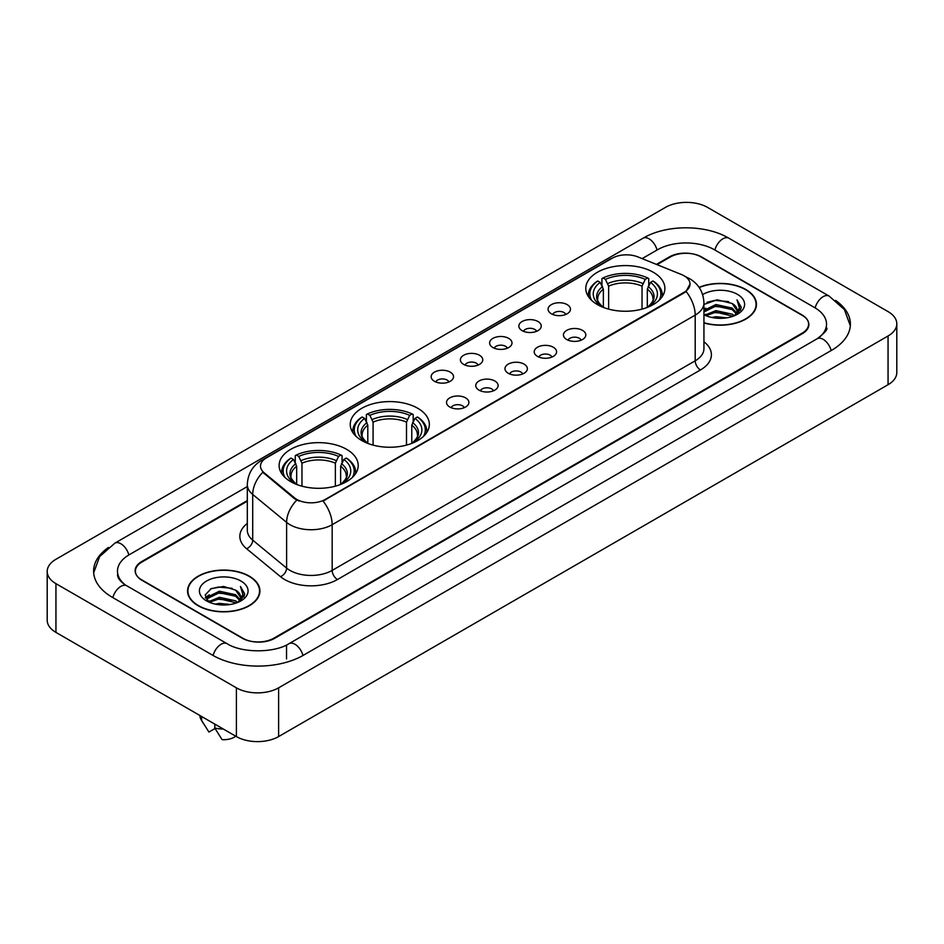 <?xml version="1.0" encoding="UTF-8"?>
<svg xmlns="http://www.w3.org/2000/svg" width="944" height="944" viewBox="0 0 944 944"><rect width="100%" height="100%" fill="white"/><g stroke="black" fill="none" stroke-linecap="round" stroke-linejoin="round"><path stroke-width="1.42" d="M417.755 408.268A39.554 22.833 0 0 0 374.662 403.324A39.554 22.833 0 0 0 350.236 424.411A39.554 22.833 0 0 0 361.823 440.565A39.554 22.833 0 0 0 404.929 445.509A39.554 22.833 0 0 0 429.343 424.411A39.554 22.833 0 0 0 417.755 408.268M346.625 449.332A39.554 22.833 0 0 0 303.531 444.388A39.554 22.833 0 0 0 279.117 465.475A39.554 22.833 0 0 0 290.693 481.629A39.554 22.833 0 0 0 333.798 486.573A39.554 22.833 0 0 0 358.213 465.475A39.554 22.833 0 0 0 346.625 449.332M653.307 272.273A39.554 22.833 0 0 0 610.202 267.329A39.554 22.833 0 0 0 585.787 288.427A39.554 22.833 0 0 0 597.375 304.57A39.554 22.833 0 0 0 640.469 309.514A39.554 22.833 0 0 0 664.883 288.427A39.554 22.833 0 0 0 653.307 272.273M551.355 313.774A11.198 6.466 180 0 1 549.137 311.945A11.198 6.466 180 0 1 552.842 303.909A11.198 6.466 180 0 1 567.191 304.629A11.198 6.466 180 0 1 569.409 311.945A11.198 6.466 180 0 1 551.355 313.774M565.822 314.435A6.714 3.882 0 0 0 564.028 312.547A6.714 3.882 0 0 0 557.408 311.567A6.714 3.882 0 0 0 552.724 314.435M522.126 330.648A11.198 6.466 180 0 1 519.908 328.819A11.198 6.466 180 0 1 523.613 320.783A11.198 6.466 180 0 1 537.962 321.503A11.198 6.466 180 0 1 540.18 328.819A11.198 6.466 180 0 1 522.126 330.648M536.593 331.32A6.714 3.882 0 0 0 534.788 329.432A6.714 3.882 0 0 0 528.18 328.441A6.714 3.882 0 0 0 523.495 331.32M492.898 347.522A11.198 6.466 180 0 1 490.679 345.693A11.198 6.466 180 0 1 494.385 337.657A11.198 6.466 180 0 1 508.722 338.389A11.198 6.466 180 0 1 510.952 345.693A11.198 6.466 180 0 1 492.898 347.522M507.365 348.194A6.714 3.882 0 0 0 505.559 346.306A6.714 3.882 0 0 0 498.939 345.327A6.714 3.882 0 0 0 494.255 348.194M463.657 364.396A11.198 6.466 180 0 1 461.439 362.567A11.198 6.466 180 0 1 465.144 354.543A11.198 6.466 180 0 1 479.493 355.263A11.198 6.466 180 0 1 481.711 362.567A11.198 6.466 180 0 1 463.657 364.396M478.124 365.068A6.714 3.882 0 0 0 476.331 363.18A6.714 3.882 0 0 0 469.711 362.201A6.714 3.882 0 0 0 465.026 365.068M434.429 381.282A11.198 6.466 180 0 1 432.21 379.453A11.198 6.466 180 0 1 435.916 371.417A11.198 6.466 180 0 1 450.264 372.137A11.198 6.466 180 0 1 452.483 379.453A11.198 6.466 180 0 1 434.429 381.282M448.896 381.942A6.714 3.882 0 0 0 447.09 380.054A6.714 3.882 0 0 0 440.482 379.075A6.714 3.882 0 0 0 435.798 381.942M566.719 339.51A11.198 6.466 180 0 1 564.488 337.681A11.198 6.466 180 0 1 568.205 329.657A11.198 6.466 180 0 1 582.542 330.376A11.198 6.466 180 0 1 584.761 337.681A11.198 6.466 180 0 1 566.719 339.51M581.185 340.182A6.714 3.882 0 0 0 579.38 338.294A6.714 3.882 0 0 0 572.76 337.315A6.714 3.882 0 0 0 568.076 340.182M537.478 356.384A11.198 6.466 180 0 1 535.26 354.555A11.198 6.466 180 0 1 538.965 346.531A11.198 6.466 180 0 1 553.314 347.25A11.198 6.466 180 0 1 555.532 354.555A11.198 6.466 180 0 1 537.478 356.384M551.945 357.056A6.714 3.882 0 0 0 550.151 355.168A6.714 3.882 0 0 0 543.532 354.189A6.714 3.882 0 0 0 538.847 357.056M508.25 373.269A11.198 6.466 180 0 1 506.031 371.44A11.198 6.466 180 0 1 509.736 363.405A11.198 6.466 180 0 1 524.085 364.124A11.198 6.466 180 0 1 526.304 371.44A11.198 6.466 180 0 1 508.25 373.269M522.716 373.93A6.714 3.882 0 0 0 520.911 372.042A6.714 3.882 0 0 0 514.303 371.063A6.714 3.882 0 0 0 509.618 373.93M479.021 390.143A11.198 6.466 180 0 1 476.803 388.314A11.198 6.466 180 0 1 480.508 380.279A11.198 6.466 180 0 1 494.845 380.998A11.198 6.466 180 0 1 497.063 388.314A11.198 6.466 180 0 1 479.021 390.143M493.488 390.816A6.714 3.882 0 0 0 491.682 388.928A6.714 3.882 0 0 0 485.063 387.937A6.714 3.882 0 0 0 480.378 390.816M449.781 407.017A11.198 6.466 180 0 1 447.562 405.188A11.198 6.466 180 0 1 451.267 397.164A11.198 6.466 180 0 1 465.616 397.884A11.198 6.466 180 0 1 467.835 405.188A11.198 6.466 180 0 1 449.781 407.017M464.247 407.69A6.714 3.882 0 0 0 462.454 405.802A6.714 3.882 0 0 0 455.834 404.823A6.714 3.882 0 0 0 451.149 407.69M681.426 274.503A20.143 11.635 180 0 1 684.117 275.813A20.143 11.635 180 0 1 690.017 284.038A20.143 11.635 180 0 1 684.117 292.262L325.314 499.411A20.143 11.635 180 0 1 294.563 497.866L264.143 472.779A20.143 11.635 180 0 1 260.497 466.112A20.143 11.635 180 0 1 266.397 457.875L612.172 258.243A20.143 11.635 180 0 1 637.979 256.945L681.426 274.503M247.316 501.193L141.954 562.022A22.385 12.921 0 0 0 135.393 571.155A22.385 12.921 0 0 0 141.954 580.3L242.207 638.179A22.385 12.921 0 0 0 273.866 638.179L802.046 333.232A22.385 12.921 0 0 0 808.607 324.099A22.385 12.921 0 0 0 802.046 314.954L701.793 257.075A22.385 12.921 0 0 0 670.134 257.075L657.024 264.639M819.073 337.574A40.297 23.27 0 0 0 826.519 324.099A40.297 23.27 0 0 0 814.707 307.65L714.455 249.771A40.297 23.27 0 0 0 657.472 249.771L642.132 258.621M247.316 486.561L129.293 554.706A40.297 23.27 0 0 0 117.481 571.155A40.297 23.27 0 0 0 124.927 584.631M236.401 687.834A29.854 17.228 0 0 0 278.61 687.834L888.056 335.981A29.854 17.228 0 0 0 896.8 323.792A29.854 17.228 0 0 0 888.056 311.603L707.599 207.42A29.854 17.228 0 0 0 665.39 207.42L55.944 559.285A29.854 17.228 0 0 0 47.2 571.462A29.854 17.228 0 0 0 55.944 583.652L236.401 687.834L236.401 736.58A29.854 17.228 0 0 0 278.61 736.58L888.056 384.715A29.854 17.228 0 0 0 896.8 372.538L896.8 323.792M47.2 571.462L47.2 620.208A29.854 17.228 0 0 0 55.944 632.397L236.401 736.58M108.442 547.461A64.18 37.052 0 0 0 93.609 571.155A64.18 37.052 0 0 0 112.407 597.363L212.66 655.242A64.18 37.052 0 0 0 303.413 655.242L831.593 350.295A64.18 37.052 0 0 0 850.391 324.099A64.18 37.052 0 0 0 835.558 300.404M703.941 322.942A36.191 20.898 0 0 0 756.451 304.298A36.191 20.898 0 0 0 745.854 289.525A36.191 20.898 0 0 0 699.091 287.342M249.334 576.182A36.191 20.898 0 0 0 209.887 571.663A36.191 20.898 0 0 0 187.549 590.956A36.191 20.898 0 0 0 198.146 605.741A36.191 20.898 0 0 0 237.593 610.261A36.191 20.898 0 0 0 259.93 590.956A36.191 20.898 0 0 0 249.334 576.182M690.017 284.038L686.076 291.448L684.117 292.864L323.049 501.04A26.113 15.08 60 0 1 332.17 524.699A29.854 17.228 180 0 1 289.961 524.699A29.854 17.228 180 0 1 286.61 522.398L252.709 494.444A29.854 17.228 180 0 1 247.316 484.567L247.316 530.257A29.854 17.228 0 0 0 252.709 540.145L286.61 568.099A29.854 17.228 0 0 0 289.961 570.4A29.854 17.228 0 0 0 332.17 570.4L695.197 360.809A29.854 17.228 0 0 0 703.941 348.619L703.941 302.93A29.854 17.228 180 0 1 695.197 315.107A26.113 15.08 -120 0 0 686.076 291.448M299.083 501.04L294.563 498.751L262.786 472.283A26.113 17.464 129.5 0 0 252.709 494.444L252.709 540.145A7.458 4.991 -50.5 0 1 246.596 548.712A37.312 21.547 180 0 1 247.316 523.424M247.316 500.58L141.683 561.562A22.385 12.921 0 0 0 135.134 570.707A22.385 12.921 0 0 0 141.683 579.84L242.997 638.333A22.385 12.921 0 0 0 274.657 638.333L802.317 333.692A22.385 12.921 0 0 0 808.866 324.559A22.385 12.921 0 0 0 802.317 315.414L701.003 256.921A22.385 12.921 0 0 0 669.343 256.921L656.41 264.391M711.776 317.467L715.894 316.724L726.868 317.821M716.602 318.187L721.971 318.305M704.908 315.131L715.894 310.623L732.19 314.163L734.255 315.792M705.959 315.662L715.894 312.145L733.016 316.264M703.941 310.458L715.894 304.534L732.19 308.074L736.544 312.924M703.941 311.98L715.894 306.057L732.19 309.597L736.155 313.644M736.792 313.561L736.981 314.281M734.338 315.756A16.874 9.735 0 0 0 737.134 310.387A16.874 9.735 0 0 0 732.19 303.496L737.122 310.753M736.627 313.738L736.001 315.013M703.941 322.706A35.813 20.685 0 0 0 756.085 304.298A35.813 20.685 0 0 0 745.595 289.678A35.813 20.685 0 0 0 699.233 287.554M703.941 314.718A24.332 14.042 0 0 0 737.465 314.234A24.332 14.042 0 0 0 737.465 294.363A24.332 14.042 0 0 0 702.643 294.611M732.19 303.496L717.169 299.791L703.941 304.452M735.99 315.013L741.005 308.594L741.17 307.095L736.993 299.85L739.435 307.945L734.609 315.638M736.993 299.85L741.158 307.378M707.032 302.281L714.856 300.381L728.603 301.632M739.341 308.464L740.379 310.257M709.817 307.425L714.856 306.47L728.095 307.567M709.817 313.526L714.856 312.57L728.095 313.668M739.447 307.85L740.544 309.892M703.941 309.207L705.829 308.157M704.613 314.883L705.829 314.246M215.256 604.125L219.374 603.381L230.336 604.479M220.07 604.844L225.451 604.974M208.388 601.8L219.374 597.292L235.67 600.832L237.735 602.449M209.438 602.331L219.374 598.815L236.484 602.921M207.031 600.549L207.444 597.068L219.374 591.204L235.67 594.732L240.024 599.593M206.937 600.113L207.444 598.59L219.374 592.726L235.67 596.266L239.634 600.313M240.26 600.231L240.449 600.95M237.817 602.414A16.874 9.735 0 0 0 240.602 597.056A16.874 9.735 0 0 0 235.67 590.165L240.59 597.422M240.106 600.408L244.484 595.263L244.649 593.752L240.46 586.507L242.903 594.614L238.089 602.307M198.405 605.588A35.813 20.685 0 0 0 237.44 610.072A35.813 20.685 0 0 0 259.553 590.956A35.813 20.685 0 0 0 249.063 576.336A35.813 20.685 0 0 0 210.028 571.852A35.813 20.685 0 0 0 187.915 590.956A35.813 20.685 0 0 0 198.405 605.588M240.944 581.032A24.332 14.042 0 0 0 206.535 581.032A24.332 14.042 0 0 0 206.535 600.891A24.332 14.042 0 0 0 240.944 600.891A24.332 14.042 0 0 0 240.944 581.032M235.67 590.165L223.645 586.472L211.185 588.619L205.178 595.003L208.589 601.953M199.857 715.481A23.883 13.782 0 0 0 201.166 719.753A23.883 13.782 0 0 0 201.603 720.425L208.907 732.048L215.055 728.497M201.603 720.425L201.603 716.484M214.795 724.107L214.795 728.036L222.1 739.659A14.927 8.614 0 0 0 235.752 736.202M214.795 728.036A23.883 13.782 0 0 0 223.339 729.039M240.46 586.507L244.638 594.047M210.512 588.95L218.324 587.05L232.082 588.289M242.82 595.133L243.847 596.915M205.485 598.118L207.881 596.348M213.285 594.095L218.324 593.139L231.575 594.236M213.285 600.195L218.324 599.228L231.575 600.337M242.915 594.519L244.024 596.561M205.296 597.54L209.297 594.826M208.093 601.552L209.297 600.915M603.358 307.402L603.358 289.183L600.16 282.421A32.084 18.526 0 0 0 600.16 305.396L599.558 305.738M601.942 285.477L601.942 278.563L603.004 277.961A35.518 20.508 0 0 1 647.678 277.961L645.236 279.377A32.084 18.526 0 0 0 605.434 279.377L608.632 286.138L608.632 309.125M642.038 309.125L642.038 286.138L645.236 279.377M591.617 300.357A35.518 20.508 0 0 1 597.717 281.005L596.655 281.619A37.017 21.37 0 0 0 588.324 295.13A37.017 21.37 0 0 0 588.419 296.605M647.678 277.961L648.74 278.563L648.74 285.477M597.717 281.005L600.16 282.421M605.434 279.377L603.004 277.961M600.16 305.396L603.098 307.307M662.263 296.605A37.017 21.37 0 0 0 662.346 295.13A37.017 21.37 0 0 0 654.015 281.619L652.953 281.005A35.518 20.508 0 0 1 659.054 300.357M651.112 305.738L650.51 305.396A32.084 18.526 0 0 0 650.51 282.421L652.953 281.005M647.584 307.307L650.51 305.396M650.51 282.421L647.324 289.183L647.324 307.402M367.806 443.397L367.806 425.166L364.62 418.404A32.084 18.526 0 0 0 364.62 441.391L364.018 441.733M366.39 421.472L366.39 414.558L367.452 413.956A35.518 20.508 0 0 1 412.127 413.956L409.684 415.36A32.084 18.526 0 0 0 369.895 415.36L373.081 422.121L373.081 445.108M406.498 445.108L406.498 422.121L409.684 415.36M356.077 436.352A35.518 20.508 0 0 1 362.177 417L361.115 417.602A37.017 21.37 0 0 0 352.773 431.113A37.017 21.37 0 0 0 352.867 432.6M412.127 413.956L413.189 414.558L413.189 421.472M362.177 417L364.62 418.404M369.895 415.36L367.452 413.956M364.62 441.391L367.546 443.291M426.712 432.6A37.017 21.37 0 0 0 426.806 431.113A37.017 21.37 0 0 0 418.463 417.602L417.401 417A35.518 20.508 0 0 1 423.502 436.352M415.561 441.733L414.959 441.391A32.084 18.526 0 0 0 414.959 418.404L417.401 417M412.032 443.291L414.959 441.391M414.959 418.404L411.773 425.166L411.773 443.397M296.676 484.461L296.676 466.23L293.49 459.48A32.084 18.526 0 0 0 293.49 482.455L292.888 482.797M295.26 462.536L295.26 455.622L296.322 455.02A35.518 20.508 0 0 1 340.996 455.02L338.566 456.424A32.084 18.526 0 0 0 298.764 456.424L301.962 463.185L301.962 486.172M335.368 486.172L335.368 463.185L338.566 456.424M284.946 477.416A35.518 20.508 0 0 1 291.047 458.064L289.985 458.666A37.017 21.37 0 0 0 281.654 472.177A37.017 21.37 0 0 0 281.737 473.664M340.996 455.02L342.058 455.622L342.058 462.536M291.047 458.064L293.49 459.48M298.764 456.424L296.322 455.02M293.49 482.455L296.416 484.355M355.581 473.664A37.017 21.37 0 0 0 355.676 472.177A37.017 21.37 0 0 0 347.345 458.666L346.283 458.064A35.518 20.508 0 0 1 352.383 477.416M344.442 482.797L343.84 482.455A32.084 18.526 0 0 0 343.84 459.48L346.283 458.064M340.902 484.355L343.84 482.455M343.84 459.48L340.642 466.23L340.642 484.461M264.143 472.779L264.143 473.664M294.563 497.866L294.563 498.751M325.314 499.411L325.314 500.013M684.117 292.262L684.117 292.864M302.965 655.502A11.942 6.891 -120 0 0 294.976 644.268A11.942 6.891 -120 0 0 289.006 643.678C274.315 653.177 241.747 653.177 227.067 643.678L126.815 585.799C125.623 585.363 119.805 581.398 117.976 577.197L117.481 574.813M213.108 655.502A11.942 6.891 -60 0 1 221.097 644.268A11.942 6.891 -60 0 1 227.067 643.678M112.855 597.623A11.942 6.891 -60 0 1 120.844 586.389A11.942 6.891 -60 0 1 126.815 585.799M93.668 572.843L99.616 556.606L114.873 543.154A11.942 6.891 60 0 1 120.844 543.744A11.942 6.891 60 0 1 128.844 554.978M114.873 543.154L643.065 238.207A11.942 6.891 60 0 1 649.024 238.797A11.942 6.891 60 0 1 657.024 250.018M643.065 238.207C666.346 224.353 705.581 224.353 728.874 238.207A11.942 6.891 120 0 0 722.903 238.797A11.942 6.891 120 0 0 714.903 250.018M850.332 325.774L844.384 309.538L829.127 296.086A11.942 6.891 120 0 0 823.156 296.676A11.942 6.891 120 0 0 815.156 307.909M831.145 350.554A11.942 6.891 -120 0 0 823.156 339.333A11.942 6.891 -120 0 0 817.185 338.743L289.006 643.678M278.61 736.58L278.61 687.834M55.944 632.397L55.944 583.652M888.056 384.715L888.056 335.981M286.528 658.9L286.528 645.495M337.445 579.533A7.458 4.307 60 0 1 332.17 570.4L332.17 524.699L695.197 315.107L695.197 360.809A7.458 4.307 60 0 0 700.472 369.942L337.445 579.533A37.312 21.547 180 0 1 284.687 579.533A37.312 21.547 180 0 1 280.498 576.666L246.596 548.712M703.941 302.93C703.433 292.192 698.713 284.144 689.793 278.787L686.017 276.946A26.113 12.237 112 0 0 685.674 276.816M264.178 459.409A26.113 15.08 -120 0 0 261.464 460.424C252.544 465.781 247.824 473.829 247.316 484.567M261.464 460.424L609.977 259.211A26.113 15.08 60 0 1 611.96 258.373M296.794 500.131A26.113 17.464 129.5 0 0 286.61 522.398L286.61 568.099A7.458 4.991 -50.5 0 1 280.498 576.666M703.941 341.787A37.312 21.547 180 0 1 700.472 369.942M603.358 289.183A27.612 15.942 0 0 0 597.729 298.823C596.974 300.239 598.638 302.906 602.709 306.859M642.038 286.138A27.612 15.942 0 0 0 608.632 286.138M602.579 286.575A28.698 16.567 0 0 0 602.579 306.765M642.817 283.53A28.698 16.567 0 0 0 607.853 283.53M648.103 306.765A28.698 16.567 0 0 0 648.103 286.575M647.962 306.859C652.033 302.918 653.696 300.239 652.953 298.823A27.612 15.942 0 0 0 647.324 289.183M367.806 425.166A27.612 15.942 0 0 0 362.177 434.818C361.422 436.222 363.086 438.901 367.169 442.842M406.498 422.121A27.612 15.942 0 0 0 373.081 422.121M367.027 422.57A28.698 16.567 0 0 0 367.027 442.76M407.277 419.514A28.698 16.567 0 0 0 372.302 419.514M412.552 442.76A28.698 16.567 0 0 0 412.552 422.57M412.422 442.842C416.493 438.913 418.157 436.234 417.401 434.818A27.612 15.942 0 0 0 411.773 425.166M296.676 466.23A27.612 15.942 0 0 0 291.047 475.882C290.292 477.286 291.956 479.965 296.038 483.906M335.368 463.185A27.612 15.942 0 0 0 301.962 463.185M295.897 463.634A28.698 16.567 0 0 0 295.897 483.824M336.147 460.589A28.698 16.567 0 0 0 301.183 460.589M341.421 483.824A28.698 16.567 0 0 0 341.421 463.634M341.291 483.906C345.362 479.977 347.026 477.298 346.271 475.882A27.612 15.942 0 0 0 340.642 466.23M826.519 327.757C828.183 328.96 825.068 332.618 817.185 338.743M728.874 238.207L829.127 296.086M609.977 259.211L614.768 256.98M756.085 307.284L756.085 304.298M206.866 600.36L206.866 599.346M259.553 593.953L259.553 590.956M203.585 723.812L201.166 719.753M187.915 593.953L187.915 590.956M588.324 296.475L588.324 295.13M662.346 296.475L662.346 295.13M352.773 432.458L352.773 431.113M426.806 432.458L426.806 431.113M281.654 473.522L281.654 472.177M355.676 473.522L355.676 472.177"/></g></svg>
